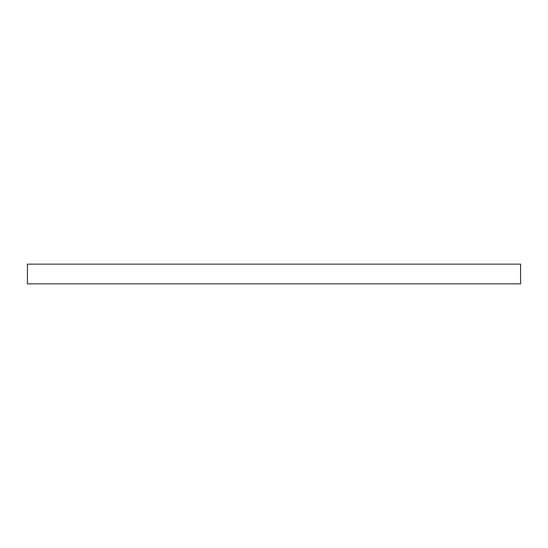 <?xml version="1.0" encoding="UTF-8"?>
<svg xmlns="http://www.w3.org/2000/svg" width="548" height="548" viewBox="0 0 548 548"><rect width="100%" height="100%" fill="white"/><g stroke="black" fill="none" stroke-linecap="round" stroke-linejoin="round"><path stroke-width="0.82" d="M27.4 264.136L27.4 283.864L520.6 283.864L520.6 264.136L27.4 264.136L520.6 264.136L520.6 283.864L27.4 283.864L27.4 264.136"/></g></svg>
